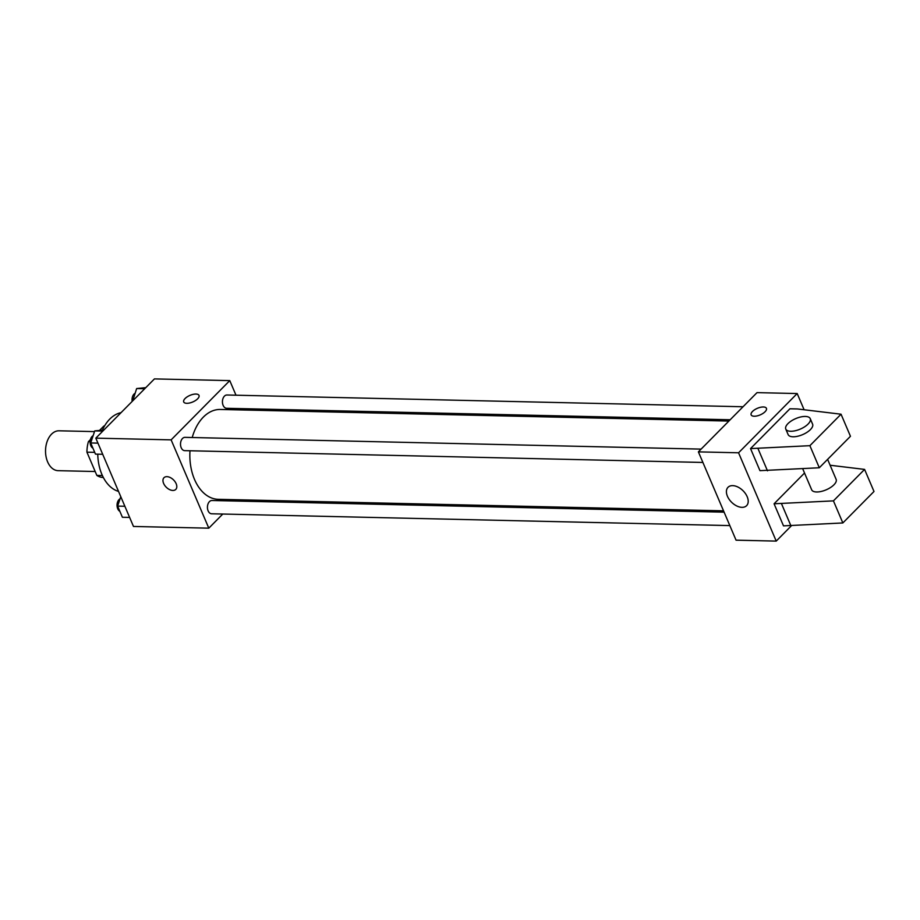 <?xml version="1.0" encoding="UTF-8"?>
<svg xmlns="http://www.w3.org/2000/svg" width="920" height="920" viewBox="0 0 920 920"><rect width="100%" height="100%" fill="white"/><g stroke="black" fill="none" stroke-linecap="round" stroke-linejoin="round"><path stroke-width="1.38" d="M94.507 431.606L59.052 430.801A19.941 13.064 91.3 0 0 51.532 434.171A19.941 13.064 91.3 0 0 46 456.4A19.941 13.064 91.3 0 0 58.144 470.672L95.174 471.511M102.384 475.536L96.841 475.41A25.737 16.859 91.3 0 0 103.201 477.491L103.339 477.503M96.841 475.41L86.928 452.18A25.737 16.859 91.3 0 1 88.423 441.623L90.424 439.599M99.521 430.41L103.856 426.029A25.737 16.859 91.3 0 1 104.374 426.029L104.512 426.041M94.714 452.352L86.928 452.18M104.512 426.052L103.856 426.029M90.126 441.657L88.423 441.623M121.014 412.678A39.882 26.128 91.3 0 0 109.756 419.106A39.882 26.128 91.3 0 0 102.419 430.111M97.761 454.169A39.882 26.128 91.3 0 0 118.53 491.406M222.789 514.038L208.805 528.172L133.48 526.458L95.818 438.15L154.445 378.902L229.77 380.615L235.992 395.209M208.805 528.172L171.131 439.863L95.818 438.15M166.945 476.663A8.315 5.163 44.7 0 1 175.053 481.723A8.315 5.163 44.7 0 1 175.789 489.405A8.315 5.163 44.7 0 1 166.255 487.22A8.315 5.163 44.7 0 1 163.978 477.71A8.315 5.163 44.7 0 1 166.945 476.663M728.881 421.061L220.305 409.469A44.93 29.428 91.3 0 0 203.377 417.082A44.93 29.428 91.3 0 0 192.222 437.517M189.992 450.765A44.93 29.428 91.3 0 0 218.258 499.318L723.534 510.83M236.934 499.744L235.658 501.043M241.718 408.629L242.293 409.975M171.131 439.863L229.77 380.615M724.109 512.164L211.945 500.503A6.647 4.358 91.3 0 0 209.438 501.63A6.647 4.358 91.3 0 0 207.586 509.036A6.647 4.358 91.3 0 0 211.634 513.785L729.836 525.596M701.12 449.109L185.012 437.356A6.647 4.358 91.3 0 0 182.505 438.483A6.647 4.358 91.3 0 0 180.665 445.889A6.647 4.358 91.3 0 0 184.713 450.65L702.903 462.449M730.169 419.761L226.63 408.296A6.647 4.358 -88.7 0 1 222.433 401.546A6.647 4.358 -88.7 0 1 226.929 395.002L743.038 406.755M197.639 398.82A8.315 3.576 156.9 0 1 189.635 402.983A8.315 3.576 156.9 0 1 183.712 401.936A8.315 3.576 156.9 0 1 189.957 395.381A8.315 3.576 156.9 0 1 199.007 395.416A8.315 3.576 156.9 0 1 197.639 398.82M183.724 401.936A8.315 3.576 156.9 0 1 189.957 395.393A8.315 3.576 156.9 0 1 199.007 395.416M175.789 489.405A8.315 5.163 44.7 0 1 166.255 487.22A8.315 5.163 44.7 0 1 163.978 477.71M791.143 526.021L776.227 541.098L736.057 540.178L698.383 451.869L757.022 392.633L797.192 393.541L804.103 409.756M732.676 485.633A13.075 8.119 44.7 0 1 745.442 493.591A13.075 8.119 44.7 0 1 746.603 505.678A13.075 8.119 44.7 0 1 731.595 502.251A13.075 8.119 44.7 0 1 728.019 487.289A13.075 8.119 44.7 0 1 732.676 485.633M776.227 541.098L738.564 452.789L698.383 451.869M754.204 416.231A8.315 3.576 156.9 0 1 751.145 414.862A8.315 3.576 156.9 0 1 757.379 408.308A8.315 3.576 156.9 0 1 766.429 408.342A8.315 3.576 156.9 0 1 762.921 413.448A8.315 3.576 156.9 0 1 754.204 416.231M738.564 452.789L797.192 393.541M766.429 408.342A8.315 3.576 -23.1 0 0 757.379 408.319A8.315 3.576 -23.1 0 0 751.145 414.862M841.041 414.207L850.459 436.287L819.306 467.762L759.954 470.66L750.536 448.592L789.923 408.779L797.456 408.952L841.041 414.207L809.887 445.683L750.536 448.592M774.077 503.78L833.439 500.871L864.581 469.407L874 491.475L842.846 522.951L783.495 525.86L774.077 503.78L804.529 473.018M802.7 468.74L811.67 489.785A13.294 5.715 -23.1 0 0 826.148 489.831A13.294 5.715 -23.1 0 0 836.13 479.354L827.609 459.367M864.581 469.407L830.116 465.244M810.232 418.634L812.59 424.154A13.294 5.715 156.9 0 1 806.978 432.331A13.294 5.715 156.9 0 1 793.029 436.781A13.294 5.715 156.9 0 1 788.13 434.585L785.772 429.065A13.294 5.715 156.9 0 1 795.765 418.588A13.294 5.715 156.9 0 1 810.232 418.634A13.294 5.715 156.9 0 1 804.62 426.811A13.294 5.715 156.9 0 1 790.671 431.261A13.294 5.715 156.9 0 1 785.772 429.065M791.027 526.033L781.609 503.953M842.846 522.951L833.439 500.871M819.306 467.762L809.887 445.683M767.487 470.833L758.068 448.764M132.733 400.844L136.654 388.55L145.785 387.653M144.716 388.734L136.654 388.55M135.067 393.3A6.647 4.358 91.3 0 0 134.044 394.07A6.647 4.358 91.3 0 0 132.181 401.396M102.695 454.284L95.462 454.112L90.701 442.957L94.737 430.905L103.868 430.008M97.934 443.129L90.701 442.957M102.798 431.089L94.737 430.905M93.15 435.654A6.647 4.358 91.3 0 0 92.115 436.425A6.647 4.358 91.3 0 0 90.137 442.773A6.647 4.358 91.3 0 0 92.943 448.212M129.628 517.419L122.394 517.259L117.633 506.103L120.784 496.685M124.867 506.264L117.633 506.103M120.083 498.789A6.647 4.358 91.3 0 0 119.048 499.572A6.647 4.358 91.3 0 0 117.07 505.919A6.647 4.358 91.3 0 0 119.876 511.347"/></g></svg>
